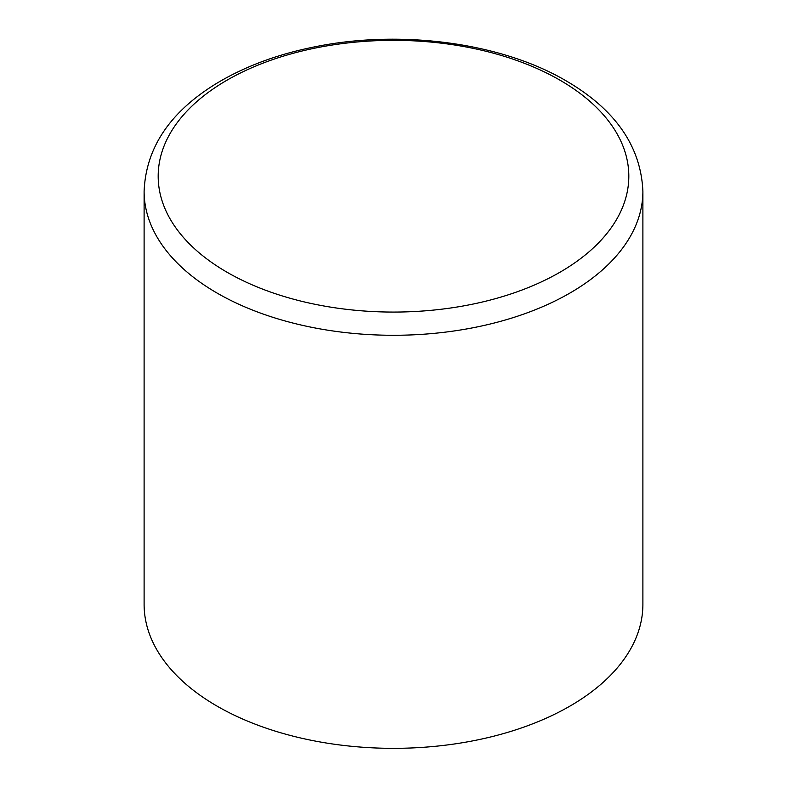 <?xml version="1.0" encoding="UTF-8"?>
<svg xmlns="http://www.w3.org/2000/svg" width="787" height="787" viewBox="0 0 787 787"><rect width="100%" height="100%" fill="white"/><g stroke="black" fill="none" stroke-linecap="round" stroke-linejoin="round"><path stroke-width="1.18" d="M144.11 191.3L144.11 604.357A249.39 143.982 0 0 0 217.153 706.175A249.39 143.982 0 0 0 488.934 737.38A249.39 143.982 0 0 0 642.89 604.357L642.89 191.3A249.39 143.982 180 0 1 488.934 324.323A249.39 143.982 180 0 1 217.153 293.108A249.39 143.982 180 0 1 144.11 191.3C145.9 147.759 170.071 111.793 216.622 83.383C245.21 66.167 278.637 53.841 316.895 46.413C402.098 29.512 501.398 42.852 565.873 80.707C615.237 109.354 640.903 146.225 642.89 191.3M559.901 80.136A235.323 135.866 180 0 1 559.901 272.272A235.323 135.866 180 0 1 227.099 272.272A235.323 135.866 180 0 1 227.099 80.136A235.323 135.866 180 0 1 559.901 80.136"/></g></svg>
